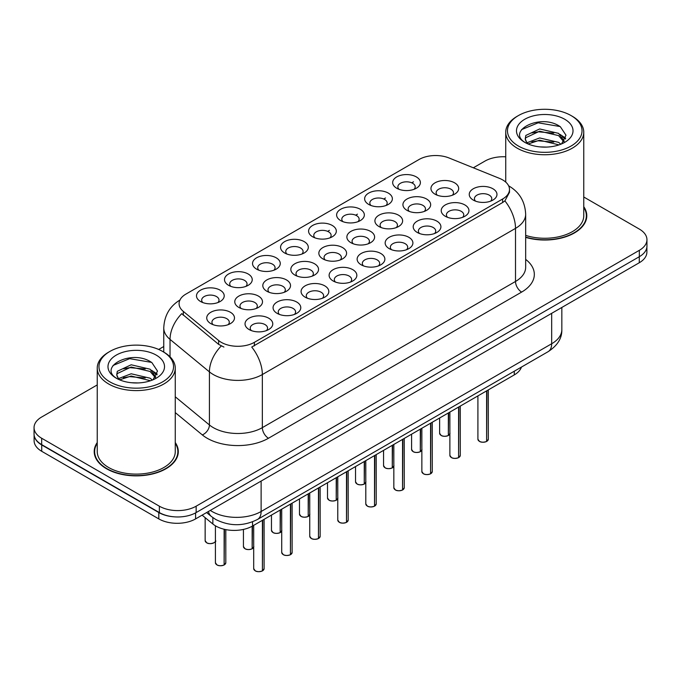 <?xml version="1.0" encoding="UTF-8"?>
<svg xmlns="http://www.w3.org/2000/svg" width="681" height="681" viewBox="0 0 681 681"><rect width="100%" height="100%" fill="white"/><g stroke="black" fill="none" stroke-linecap="round" stroke-linejoin="round"><path stroke-width="1.02" d="M396.725 188.237L396.725 188.237A13.867 8.01 180 0 1 396.725 176.915A13.867 8.01 180 0 1 416.338 176.915A13.867 8.01 180 0 1 416.338 188.237A13.867 8.01 180 0 1 396.725 188.237M414.065 189.301A8.666 5.005 0 0 0 415.197 186.824A8.666 5.005 0 0 0 412.66 183.283A8.666 5.005 0 0 0 403.212 182.202A8.666 5.005 0 0 0 397.866 186.824A8.666 5.005 0 0 0 398.998 189.301M312.647 236.784L312.647 236.784A13.867 8.01 180 0 1 312.647 225.454A13.867 8.01 180 0 1 332.26 225.454A13.867 8.01 180 0 1 332.26 236.784A13.867 8.01 180 0 1 312.647 236.784M329.987 237.848A8.666 5.005 0 0 0 331.119 235.371A8.666 5.005 0 0 0 328.582 231.829A8.666 5.005 0 0 0 319.134 230.74A8.666 5.005 0 0 0 313.788 235.371A8.666 5.005 0 0 0 314.92 237.848M284.624 252.966A13.867 8.01 180 0 1 284.615 252.966A13.867 8.01 180 0 1 284.624 241.636A13.867 8.01 180 0 1 304.237 241.636A13.867 8.01 180 0 1 304.237 252.966A13.867 8.01 180 0 1 284.624 252.966M301.964 254.022A8.666 5.005 0 0 0 303.096 251.544A8.666 5.005 0 0 0 300.559 248.012A8.666 5.005 0 0 0 291.11 246.922A8.666 5.005 0 0 0 285.756 251.544A8.666 5.005 0 0 0 286.897 254.022M256.592 269.14L256.592 269.14A13.867 8.01 180 0 1 256.592 257.818A13.867 8.01 180 0 1 276.214 257.818A13.867 8.01 180 0 1 276.214 269.14A13.867 8.01 180 0 1 256.592 269.14M273.932 270.204A8.666 5.005 0 0 0 275.073 267.727A8.666 5.005 0 0 0 272.528 264.185A8.666 5.005 0 0 0 263.087 263.104A8.666 5.005 0 0 0 257.733 267.727A8.666 5.005 0 0 0 258.865 270.204M340.67 220.601L340.67 220.601A13.867 8.01 180 0 1 340.67 209.28A13.867 8.01 180 0 1 360.292 209.28A13.867 8.01 180 0 1 360.292 220.601A13.867 8.01 180 0 1 340.67 220.601M358.01 221.665A8.666 5.005 0 0 0 359.151 219.188A8.666 5.005 0 0 0 356.606 215.647A8.666 5.005 0 0 0 347.165 214.566A8.666 5.005 0 0 0 341.811 219.188A8.666 5.005 0 0 0 342.943 221.665M368.693 204.419L368.693 204.419A13.867 8.01 180 0 1 368.693 193.098A13.867 8.01 180 0 1 388.315 193.098A13.867 8.01 180 0 1 388.315 204.419A13.867 8.01 180 0 1 368.693 204.419M386.042 205.483A8.666 5.005 0 0 0 387.174 203.006A8.666 5.005 0 0 0 384.637 199.465A8.666 5.005 0 0 0 375.188 198.384A8.666 5.005 0 0 0 369.834 203.006A8.666 5.005 0 0 0 370.975 205.483M228.569 285.322L228.569 285.322A13.867 8.01 180 0 1 228.569 274A13.867 8.01 180 0 1 248.182 274A13.867 8.01 180 0 1 248.182 285.322A13.867 8.01 180 0 1 228.569 285.322M245.909 286.386A8.666 5.005 0 0 0 247.041 283.909A8.666 5.005 0 0 0 244.505 280.368A8.666 5.005 0 0 0 235.056 279.287A8.666 5.005 0 0 0 229.71 283.909A8.666 5.005 0 0 0 230.842 286.386M200.546 301.504L200.546 301.504A13.867 8.01 180 0 1 200.546 290.183A13.867 8.01 180 0 1 220.159 290.183A13.867 8.01 180 0 1 220.159 301.504A13.867 8.01 180 0 1 200.546 301.504M217.886 302.568A8.666 5.005 0 0 0 219.018 300.091A8.666 5.005 0 0 0 216.481 296.55A8.666 5.005 0 0 0 207.033 295.469A8.666 5.005 0 0 0 201.678 300.091A8.666 5.005 0 0 0 202.819 302.568M435.014 194.162L435.014 194.162A13.867 8.01 180 0 1 435.014 182.84A13.867 8.01 180 0 1 454.627 182.84A13.867 8.01 180 0 1 454.627 194.162A13.867 8.01 180 0 1 435.014 194.162M452.354 195.226A8.666 5.005 0 0 0 453.486 192.749A8.666 5.005 0 0 0 450.95 189.207A8.666 5.005 0 0 0 441.501 188.126A8.666 5.005 0 0 0 436.146 192.749A8.666 5.005 0 0 0 437.287 195.226M406.983 210.344L406.983 210.344A13.867 8.01 180 0 1 406.983 199.022A13.867 8.01 180 0 1 426.604 199.022A13.867 8.01 180 0 1 426.604 210.344A13.867 8.01 180 0 1 406.983 210.344M424.323 211.408A8.666 5.005 0 0 0 425.463 208.931A8.666 5.005 0 0 0 422.927 205.39A8.666 5.005 0 0 0 413.478 204.309A8.666 5.005 0 0 0 408.123 208.931A8.666 5.005 0 0 0 409.264 211.408M322.905 258.891L322.905 258.891A13.867 8.01 180 0 1 322.905 247.561A13.867 8.01 180 0 1 342.526 247.561A13.867 8.01 180 0 1 342.526 258.891A13.867 8.01 180 0 1 322.905 258.891M340.245 259.946A8.666 5.005 0 0 0 341.385 257.469A8.666 5.005 0 0 0 338.849 253.936A8.666 5.005 0 0 0 329.4 252.847A8.666 5.005 0 0 0 324.045 257.469A8.666 5.005 0 0 0 325.186 259.946M378.959 226.526L378.959 226.526A13.867 8.01 180 0 1 378.959 215.205A13.867 8.01 180 0 1 398.572 215.205A13.867 8.01 180 0 1 398.572 226.526A13.867 8.01 180 0 1 378.959 226.526M396.299 227.59A8.666 5.005 0 0 0 397.432 225.113A8.666 5.005 0 0 0 394.895 221.572A8.666 5.005 0 0 0 385.446 220.482A8.666 5.005 0 0 0 380.1 225.113A8.666 5.005 0 0 0 381.232 227.59M350.936 242.708L350.936 242.708A13.867 8.01 180 0 1 350.936 231.378A13.867 8.01 180 0 1 370.549 231.378A13.867 8.01 180 0 1 370.549 242.708A13.867 8.01 180 0 1 350.936 242.708M368.276 243.772A8.666 5.005 0 0 0 369.408 241.287A8.666 5.005 0 0 0 366.872 237.754A8.666 5.005 0 0 0 357.423 236.665A8.666 5.005 0 0 0 352.068 241.287A8.666 5.005 0 0 0 353.209 243.772M238.827 307.429L238.827 307.429A13.867 8.01 180 0 1 238.827 296.107A13.867 8.01 180 0 1 258.448 296.107A13.867 8.01 180 0 1 258.448 307.429A13.867 8.01 180 0 1 238.827 307.429M256.167 308.493A8.666 5.005 0 0 0 257.307 306.016A8.666 5.005 0 0 0 254.771 302.475A8.666 5.005 0 0 0 245.322 301.394A8.666 5.005 0 0 0 239.967 306.016A8.666 5.005 0 0 0 241.108 308.493M266.858 291.247L266.858 291.247A13.867 8.01 180 0 1 266.858 279.925A13.867 8.01 180 0 1 286.471 279.925A13.867 8.01 180 0 1 286.471 291.247A13.867 8.01 180 0 1 266.858 291.247M284.198 292.311A8.666 5.005 0 0 0 285.33 289.834A8.666 5.005 0 0 0 282.794 286.292A8.666 5.005 0 0 0 273.345 285.211A8.666 5.005 0 0 0 267.991 289.834A8.666 5.005 0 0 0 269.131 292.311M294.882 275.064L294.882 275.064A13.867 8.01 180 0 1 294.882 263.743A13.867 8.01 180 0 1 314.494 263.743A13.867 8.01 180 0 1 314.494 275.064A13.867 8.01 180 0 1 294.882 275.064M312.221 276.128A8.666 5.005 0 0 0 313.362 273.651A8.666 5.005 0 0 0 310.817 270.11A8.666 5.005 0 0 0 301.368 269.029A8.666 5.005 0 0 0 296.022 273.651A8.666 5.005 0 0 0 297.154 276.128M210.804 323.611L210.804 323.611A13.867 8.01 180 0 1 210.804 312.281A13.867 8.01 180 0 1 230.416 312.281A13.867 8.01 180 0 1 230.416 323.611A13.867 8.01 180 0 1 210.804 323.611M228.144 324.675A8.666 5.005 0 0 0 229.284 322.198A8.666 5.005 0 0 0 226.739 318.657A8.666 5.005 0 0 0 217.29 317.567A8.666 5.005 0 0 0 211.944 322.198A8.666 5.005 0 0 0 213.076 324.675M277.116 313.354L277.116 313.354A13.867 8.01 180 0 1 277.116 302.032A13.867 8.01 180 0 1 296.729 302.032A13.867 8.01 180 0 1 296.729 313.354A13.867 8.01 180 0 1 277.116 313.354M294.456 314.418A8.666 5.005 0 0 0 295.597 311.941A8.666 5.005 0 0 0 293.051 308.399A8.666 5.005 0 0 0 283.611 307.31A8.666 5.005 0 0 0 278.257 311.941A8.666 5.005 0 0 0 279.389 314.418M305.139 297.171L305.139 297.171A13.867 8.01 180 0 1 305.139 285.85A13.867 8.01 180 0 1 324.76 285.85A13.867 8.01 180 0 1 324.76 297.171A13.867 8.01 180 0 1 305.139 297.171M322.479 298.235A8.666 5.005 0 0 0 323.62 295.758A8.666 5.005 0 0 0 321.083 292.217A8.666 5.005 0 0 0 311.634 291.136A8.666 5.005 0 0 0 306.28 295.758A8.666 5.005 0 0 0 307.42 298.235M333.171 280.989L333.171 280.989A13.867 8.01 180 0 1 333.171 269.667A13.867 8.01 180 0 1 352.784 269.667A13.867 8.01 180 0 1 352.784 280.989A13.867 8.01 180 0 1 333.171 280.989M350.511 282.053A8.666 5.005 0 0 0 351.643 279.576A8.666 5.005 0 0 0 349.106 276.035A8.666 5.005 0 0 0 339.657 274.954A8.666 5.005 0 0 0 334.311 279.576A8.666 5.005 0 0 0 335.444 282.053M361.194 264.815L361.194 264.815A13.867 8.01 180 0 1 361.194 253.485A13.867 8.01 180 0 1 380.807 253.485A13.867 8.01 180 0 1 380.807 264.815A13.867 8.01 180 0 1 361.194 264.815M378.534 265.871A8.666 5.005 0 0 0 379.675 263.394A8.666 5.005 0 0 0 377.129 259.861A8.666 5.005 0 0 0 367.689 258.771A8.666 5.005 0 0 0 362.335 263.394A8.666 5.005 0 0 0 363.467 265.871M389.217 248.633L389.217 248.633A13.867 8.01 180 0 1 389.217 237.303A13.867 8.01 180 0 1 408.838 237.303A13.867 8.01 180 0 1 408.838 248.633A13.867 8.01 180 0 1 389.217 248.633M406.557 249.689A8.666 5.005 0 0 0 407.698 247.212A8.666 5.005 0 0 0 405.161 243.679A8.666 5.005 0 0 0 395.712 242.589A8.666 5.005 0 0 0 390.358 247.212A8.666 5.005 0 0 0 391.498 249.689M417.249 232.451L417.249 232.451A13.867 8.01 180 0 1 417.249 221.129A13.867 8.01 180 0 1 436.862 221.129A13.867 8.01 180 0 1 436.862 232.451A13.867 8.01 180 0 1 417.249 232.451M434.589 233.515A8.666 5.005 0 0 0 435.721 231.038A8.666 5.005 0 0 0 433.184 227.497A8.666 5.005 0 0 0 423.735 226.407A8.666 5.005 0 0 0 418.389 231.038A8.666 5.005 0 0 0 419.522 233.515M445.272 216.269L445.272 216.269A13.867 8.01 180 0 1 445.272 204.947A13.867 8.01 180 0 1 464.885 204.947A13.867 8.01 180 0 1 464.885 216.269A13.867 8.01 180 0 1 445.272 216.269M462.612 217.333A8.666 5.005 0 0 0 463.752 214.856A8.666 5.005 0 0 0 461.207 211.314A8.666 5.005 0 0 0 451.767 210.233A8.666 5.005 0 0 0 446.413 214.856A8.666 5.005 0 0 0 447.545 217.333M473.295 200.086L473.295 200.086A13.867 8.01 180 0 1 473.295 188.765A13.867 8.01 180 0 1 492.916 188.765A13.867 8.01 180 0 1 492.916 200.086A13.867 8.01 180 0 1 473.295 200.086M490.635 201.15A8.666 5.005 0 0 0 491.776 198.673A8.666 5.005 0 0 0 489.239 195.132A8.666 5.005 0 0 0 479.79 194.051A8.666 5.005 0 0 0 474.436 198.673A8.666 5.005 0 0 0 475.576 201.15M249.093 329.536L249.093 329.536A13.867 8.01 180 0 1 249.093 318.206A13.867 8.01 180 0 1 268.706 318.206A13.867 8.01 180 0 1 268.706 329.536A13.867 8.01 180 0 1 249.093 329.536M266.433 330.591A8.666 5.005 0 0 0 267.565 328.114A8.666 5.005 0 0 0 265.028 324.582A8.666 5.005 0 0 0 255.579 323.492A8.666 5.005 0 0 0 250.233 328.114A8.666 5.005 0 0 0 251.366 330.591M499.513 178.379A23.409 13.509 180 0 1 502.638 179.895A23.409 13.509 180 0 1 509.49 189.454A23.409 13.509 180 0 1 502.638 199.005L254.379 342.339A23.409 13.509 180 0 1 218.652 340.534L183.308 311.396A23.409 13.509 180 0 1 179.077 303.641A23.409 13.509 180 0 1 185.93 294.09L419.062 159.49A23.409 13.509 180 0 1 449.034 157.975L499.513 178.379M521.433 367.076A26.006 15.016 180 0 1 514.274 374.908L252.549 526.013A26.006 15.016 180 0 1 212.855 524.004L202.104 515.142M97.238 442.539A42.043 24.278 0 0 0 94.208 451.588A42.043 24.278 0 0 0 106.525 468.758A42.043 24.278 0 0 0 152.34 474.019A42.043 24.278 0 0 0 178.294 451.588A42.043 24.278 0 0 0 175.264 442.539M94.642 453.776A42.043 24.278 0 0 0 94.497 454.423M509.49 189.454L509.49 192.314L504.902 200.886L502.638 202.529L251.74 347.055A30.339 17.519 60 0 1 262.347 374.541A34.68 20.021 180 0 1 213.306 374.541A34.68 20.021 180 0 1 209.416 371.869L170.037 339.402A34.68 20.021 180 0 1 163.763 327.919L163.763 352.103M97.238 384.927L41.669 417.01A26.006 15.016 0 0 0 34.05 427.634L34.05 434.001A26.006 15.016 0 0 0 41.669 444.616L159.363 512.572A26.006 15.016 0 0 0 196.145 512.572L639.331 256.694A26.006 15.016 0 0 0 646.95 246.079L646.95 239.703A26.006 15.016 0 0 0 639.331 229.088L583.762 197.005M223.904 347.055L218.652 344.39L181.733 313.652A30.339 20.294 129.5 0 0 170.037 339.402L170.037 356.81M525.664 237.38A42.043 24.278 0 0 0 586.792 215.749A42.043 24.278 0 0 0 583.762 206.692M34.05 427.634A26.006 15.016 0 0 0 41.669 438.249L159.363 506.196A26.006 15.016 0 0 0 196.145 506.196L639.331 250.327A26.006 15.016 0 0 0 646.95 239.703M505.736 156.809A26.006 15.016 0 0 0 484.855 161.142L473.329 167.798M163.763 346.518L158.673 349.464M178.013 454.423A42.043 24.278 0 0 0 177.86 453.776M586.503 218.575A42.043 24.278 0 0 0 586.358 217.937M34.11 435.031L34.11 440.692A26.006 15.016 0 0 0 41.728 451.307L158.809 518.905A26.006 15.016 0 0 0 195.592 518.905L639.272 262.747A26.006 15.016 0 0 0 646.89 252.132L646.89 247.109M34.237 435.823A26.006 15.016 0 0 0 41.728 444.94L158.809 512.538A26.006 15.016 0 0 0 174.6 516.853M262.415 570.848L262.381 570.933C259.291 571.921 256.916 571.895 255.256 570.84L253.698 568.635A5.201 3.005 0 0 0 255.222 570.763A5.201 3.005 0 0 0 262.415 570.848L262.415 520.318M262.381 570.933L262.296 570.916A5.031 2.903 180 0 1 255.341 570.831M262.415 570.635L262.73 520.131M224.126 564.924L224.092 565.009C221.002 566.005 218.627 565.971 216.967 564.915L215.409 562.71A5.201 3.005 0 0 0 216.933 564.838A5.201 3.005 0 0 0 224.126 564.924L224.126 529.248M224.092 565.009L224.006 564.992A5.031 2.903 180 0 1 217.06 564.907M224.126 564.711L224.449 529.324M518.386 146.023A37.276 21.52 0 0 0 571.104 146.023A37.276 21.52 0 0 0 571.104 115.591L572.329 116.298A39.013 22.524 0 0 1 583.762 132.225A39.013 22.524 0 0 1 559.68 153.029A39.013 22.524 0 0 1 517.16 148.152A39.013 22.524 0 0 1 505.736 132.225A39.013 22.524 0 0 1 517.16 116.298L518.386 115.591A37.276 21.52 0 0 0 518.386 146.023M525.664 235.388A39.013 22.524 0 0 0 583.762 215.749L583.762 132.225M525.664 237.099A41.609 24.022 0 0 0 586.358 215.749A41.609 24.022 0 0 0 583.762 207.39M540.016 146.9L546.622 147.096M527.051 142.746L539.675 137.937L558.607 142.363L560.897 144.202M528.218 143.963L539.675 140.184L559.016 144.891M527.256 143.623L525.23 138.881A19.596 11.313 0 0 0 528.388 144.117M525.23 138.881L525.817 135.451L539.675 128.947L558.607 133.374L564.234 141.146M525.272 139.154L525.817 137.698L539.675 131.195L558.607 135.621L563.791 141.733M561.57 143.921L565.996 135.23L560.395 126.794C540.561 112.535 505.319 131.322 525.664 142.84L525.766 142.899M564.736 119.269A28.27 16.318 0 0 0 524.762 119.269A28.27 16.318 0 0 0 524.762 142.346A28.27 16.318 0 0 0 564.736 142.346A28.27 16.318 0 0 0 564.736 119.269M572.329 116.298L571.104 115.591A37.276 21.52 0 0 0 518.386 115.591M521.535 129.628L538.135 122.81L560.012 126.53M531.904 132.931L538.135 131.799L553.755 133.144M562.302 136.787L565.383 139.06M531.904 141.92L538.135 140.788L553.755 142.133M559.952 134.37L565.681 138.2M109.896 381.871A37.276 21.52 0 0 0 162.614 381.871A37.276 21.52 0 0 0 162.614 351.43L163.84 352.145A39.013 22.524 0 0 1 175.264 368.063A39.013 22.524 0 0 1 151.182 388.877A39.013 22.524 0 0 1 108.671 383.99A39.013 22.524 0 0 1 97.238 368.063A39.013 22.524 0 0 1 108.671 352.145L109.896 351.43A37.276 21.52 0 0 0 109.896 381.871M97.238 368.063L97.238 451.588A39.013 22.524 0 0 0 108.671 467.515A39.013 22.524 0 0 0 151.182 472.401A39.013 22.524 0 0 0 175.264 451.588L175.264 368.063M97.238 443.229A41.609 24.022 0 0 0 94.642 451.588A41.609 24.022 0 0 0 106.832 468.579A41.609 24.022 0 0 0 152.178 473.789A41.609 24.022 0 0 0 177.86 451.588A41.609 24.022 0 0 0 175.264 443.229M131.518 382.739L138.124 382.935M118.554 378.593L131.178 373.775L150.109 378.202L152.399 380.049M119.72 379.802L131.178 376.023L150.527 380.739M118.758 379.47L116.732 374.72A19.596 11.313 0 0 0 119.89 379.964M116.732 374.72L117.319 371.29L131.178 364.786L150.109 369.213L155.736 376.993M116.774 375.001L117.319 373.537L131.178 367.033L150.109 371.46L155.294 377.58M153.072 379.768L157.498 371.077L151.897 362.632C132.063 348.374 96.821 367.161 117.175 378.679L117.268 378.747M156.238 355.116A28.27 16.318 0 0 0 116.264 355.116A28.27 16.318 0 0 0 116.264 378.193A28.27 16.318 0 0 0 156.238 378.193A28.27 16.318 0 0 0 156.238 355.116M163.84 352.145L162.614 351.43A37.276 21.52 0 0 0 109.896 351.43M113.037 365.467L129.637 358.657L151.514 362.377M123.406 368.779L129.637 367.646L145.257 368.983M153.804 372.635L156.885 374.899M123.406 377.768L129.637 376.636L145.257 377.972M151.454 370.209L157.183 374.039M290.438 554.674L290.404 554.751C287.314 555.747 284.939 555.713 283.279 554.657L281.721 552.453A5.201 3.005 0 0 0 283.245 554.581A5.201 3.005 0 0 0 290.438 554.674L290.438 504.136M290.404 554.751L290.319 554.734A5.031 2.903 180 0 1 283.373 554.649M290.438 554.453L290.761 503.949M318.461 538.492L318.427 538.569C315.337 539.565 312.971 539.531 311.311 538.475L309.753 536.279A5.201 3.005 0 0 0 311.277 538.399A5.201 3.005 0 0 0 318.461 538.492L318.461 487.954M318.427 538.569L318.35 538.56A5.031 2.903 180 0 1 311.396 538.467M318.461 538.279L318.785 487.766M346.493 522.31L346.45 522.387C343.369 523.383 340.994 523.357 339.334 522.301L337.776 520.097A5.201 3.005 0 0 0 339.3 522.216A5.201 3.005 0 0 0 346.493 522.31L346.493 471.771M346.45 522.387L346.374 522.378A5.031 2.903 180 0 1 339.419 522.293M346.493 522.097L346.808 471.592M374.516 506.128L374.482 506.204C371.392 507.2 369.017 507.175 367.357 506.119L365.799 503.914A5.201 3.005 0 0 0 367.323 506.034A5.201 3.005 0 0 0 374.516 506.128L374.516 455.598M374.482 506.204L374.397 506.196A5.031 2.903 180 0 1 367.451 506.111M374.516 505.915L374.839 455.41M252.149 548.75L252.115 548.826C249.025 549.822 246.65 549.788 244.998 548.733L243.432 546.528A5.201 3.005 0 0 0 244.956 548.656A5.201 3.005 0 0 0 252.149 548.75L252.149 526.234M252.115 548.826L252.038 548.818A5.031 2.903 180 0 1 245.083 548.724M252.149 548.528L252.472 526.055M280.18 532.568L280.138 532.644C277.056 533.64 274.681 533.606 273.021 532.551L271.464 530.354A5.201 3.005 0 0 0 272.987 532.474A5.201 3.005 0 0 0 280.18 532.568L280.18 510.06M280.138 532.644L280.061 532.636A5.031 2.903 180 0 1 273.107 532.542M280.18 532.355L280.495 509.873M308.204 516.385L308.17 516.462C305.079 517.458 302.704 517.432 301.045 516.377L299.487 514.172A5.201 3.005 0 0 0 301.011 516.292A5.201 3.005 0 0 0 308.204 516.385L308.204 493.878M308.17 516.462L308.084 516.453A5.031 2.903 180 0 1 301.13 516.368M308.204 516.172L308.527 493.691M336.227 500.203L336.193 500.28C333.103 501.276 330.728 501.25 329.076 500.195L327.51 497.99A5.201 3.005 0 0 0 329.034 500.109A5.201 3.005 0 0 0 336.227 500.203L336.227 477.696M336.193 500.28L336.116 500.271A5.031 2.903 180 0 1 329.161 500.186M336.227 499.99L336.55 477.517M402.539 489.945L402.505 490.031C399.415 491.018 397.049 490.992 395.389 489.937L393.831 487.732A5.201 3.005 0 0 0 395.355 489.86A5.201 3.005 0 0 0 402.539 489.945L402.539 439.415M402.505 490.031L402.428 490.014A5.031 2.903 180 0 1 395.474 489.928M402.539 489.733L402.863 439.228M430.571 473.763L430.528 473.848C427.447 474.844 425.072 474.81 423.412 473.755L421.854 471.55A5.201 3.005 0 0 0 423.378 473.678A5.201 3.005 0 0 0 430.571 473.763L430.571 423.233M430.528 473.848L430.452 473.831A5.031 2.903 180 0 1 423.497 473.746M430.571 473.55L430.886 423.046M458.594 457.589L458.56 457.666C455.47 458.662 453.095 458.628 451.435 457.572L449.877 455.376A5.201 3.005 0 0 0 451.401 457.496A5.201 3.005 0 0 0 458.594 457.589L458.594 407.051M458.56 457.666L458.475 457.658A5.031 2.903 180 0 1 451.529 457.564M458.594 457.377L458.917 406.863M486.617 441.407L486.583 441.484C483.493 442.48 481.118 442.446 479.467 441.399L477.909 439.194A5.201 3.005 0 0 0 479.424 441.314A5.201 3.005 0 0 0 486.617 441.407L486.617 390.868M486.583 441.484L486.506 441.475A5.031 2.903 180 0 1 479.552 441.39M486.617 441.194L486.941 390.69M364.258 484.021L364.216 484.106C361.134 485.093 358.759 485.068 357.099 484.012L355.542 481.807A5.201 3.005 0 0 0 357.065 483.936A5.201 3.005 0 0 0 364.258 484.021L364.258 461.522M364.216 484.106L364.139 484.089A5.031 2.903 180 0 1 357.185 484.004M364.258 483.808L364.573 461.335M392.282 467.847L392.247 467.924C389.157 468.92 386.782 468.886 385.123 467.83L383.565 465.625A5.201 3.005 0 0 0 385.088 467.753A5.201 3.005 0 0 0 392.282 467.847L392.282 445.34M392.247 467.924L392.162 467.907A5.031 2.903 180 0 1 385.208 467.821M392.282 467.626L392.605 445.153M420.305 451.665L420.271 451.741C417.181 452.737 414.806 452.703 413.154 451.648L411.588 449.451A5.201 3.005 0 0 0 413.112 451.571A5.201 3.005 0 0 0 420.305 451.665L420.305 429.158M420.271 451.741L420.186 451.733A5.031 2.903 180 0 1 413.239 451.639M420.305 451.452L420.628 428.97M448.336 435.482L448.294 435.559C445.212 436.555 442.837 436.53 441.177 435.474L439.62 433.269A5.201 3.005 0 0 0 441.143 435.389A5.201 3.005 0 0 0 448.336 435.482L448.336 412.975M448.294 435.559L448.217 435.551A5.031 2.903 180 0 1 441.262 435.465M448.336 435.27L448.651 412.788M254.379 342.339L254.379 345.863M218.652 340.534L218.652 344.39M183.308 311.396L183.308 315.252M502.638 199.005L502.638 202.529M514.274 371.213L514.274 374.908M212.855 517.62L212.855 524.004M252.549 521.825L252.549 526.013M525.664 259.376A43.346 25.027 180 0 1 521.637 292.081L268.476 438.249A8.666 5.005 60 0 1 262.347 427.634L515.508 281.466A34.68 20.021 0 0 0 525.664 267.31L525.664 214.226A34.68 20.021 180 0 1 515.508 228.382A30.339 17.519 -120 0 0 504.902 200.886M268.476 438.249A43.346 25.027 180 0 1 207.177 438.249A43.346 25.027 180 0 1 202.317 434.904L175.264 412.601M221.24 345.999A30.339 20.294 129.5 0 0 209.416 371.869L209.416 424.961A34.68 20.021 0 0 0 213.306 427.634A34.68 20.021 0 0 0 262.347 427.634L262.347 374.541L515.508 228.382L515.508 281.466A8.666 5.005 60 0 0 521.637 292.081M327.663 231.37L329.442 230.34M355.695 215.187L357.465 214.157M383.718 199.005L385.497 197.984M411.741 182.823L413.52 181.801M196.145 506.196L196.145 512.572M159.363 506.196L159.363 512.572M639.331 250.327L639.331 256.694M41.669 438.249L41.669 444.616M175.264 396.793L209.416 424.961A8.666 5.797 -50.5 0 1 202.317 434.904M210.31 510.409A34.68 20.021 0 0 0 212.08 511.508A34.68 20.021 0 0 0 261.121 511.508L551.678 343.752A34.68 20.021 0 0 0 561.834 329.604C562.089 338.202 557.501 345.565 548.086 351.694L257.529 519.441A17.34 10.011 60 0 0 261.121 511.508L261.121 481.075M551.678 313.32L551.678 343.752A17.34 10.011 60 0 1 548.086 351.694M208.463 511.474A17.34 11.594 129.5 0 0 211.365 516.47L206.607 512.546M639.272 262.747L639.272 256.728M195.592 518.905L195.592 512.878M158.809 518.905L158.809 512.538M41.728 451.307L41.728 444.94M262.73 570.669A5.201 3.005 0 0 0 264.1 568.635L264.1 519.339M224.449 564.745A5.201 3.005 0 0 0 225.811 562.71L225.811 529.614M215.554 540.603C217.282 541.923 210.089 545.123 206.709 542.808L205.151 540.603A5.201 3.005 0 0 0 206.675 542.731A5.201 3.005 0 0 0 211.765 543.498A5.201 3.005 0 0 0 215.409 541.301M213.962 542.766A5.031 2.903 180 0 1 206.794 542.8M290.761 554.487A5.201 3.005 0 0 0 292.123 552.453L292.123 503.165M318.785 538.305A5.201 3.005 0 0 0 320.155 536.279L320.155 486.983M346.808 522.123A5.201 3.005 0 0 0 348.178 520.097L348.178 470.801M374.839 505.94A5.201 3.005 0 0 0 376.201 503.914L376.201 454.619M252.472 548.563A5.201 3.005 0 0 0 253.698 547.226M280.495 532.38A5.201 3.005 0 0 0 281.721 531.044M308.527 516.198A5.201 3.005 0 0 0 309.753 514.87M336.55 500.016A5.201 3.005 0 0 0 337.776 498.688M402.863 489.767A5.201 3.005 0 0 0 404.233 487.732L404.233 438.436M430.886 473.584A5.201 3.005 0 0 0 432.256 471.55L432.256 422.254M458.917 457.402A5.201 3.005 0 0 0 460.279 455.376L460.279 406.08M486.941 441.22A5.201 3.005 0 0 0 488.311 439.194L488.311 389.898M364.573 483.842A5.201 3.005 0 0 0 365.799 482.506M392.605 467.66A5.201 3.005 0 0 0 393.831 466.323M420.628 451.477A5.201 3.005 0 0 0 421.854 450.141M448.651 435.295A5.201 3.005 0 0 0 449.877 433.959M525.664 214.226C525.077 201.755 519.594 192.408 509.226 186.177L508.647 185.853M180.21 299.87C169.833 306.101 164.351 315.448 163.763 327.919M257.529 519.441C243.577 526.456 229.625 526.456 215.673 519.441L211.365 516.47M561.834 329.604L561.834 307.454M253.698 568.635L253.698 525.349M264.1 568.635L262.696 570.746M215.409 562.71L215.409 525.8M225.811 562.71L224.415 564.821M205.151 540.603L205.151 517.654M586.358 219.222L586.358 215.749M505.736 182.108L505.736 132.225M177.86 455.07L177.86 451.588M94.642 455.07L94.642 451.588M281.721 552.453L281.721 509.167M292.123 552.453L290.727 554.564M309.753 536.279L309.753 492.984M320.155 536.279L318.751 538.382M337.776 520.097L337.776 476.802M348.178 520.097L346.774 522.199M365.799 503.914L365.799 460.628M376.201 503.914L374.805 506.026M243.432 546.528L243.432 529.418M253.843 546.528L252.438 548.639M271.464 530.354L271.464 515.091M281.866 530.354L280.461 532.457M299.487 514.172L299.487 498.909M309.889 514.172L308.484 516.275M327.51 497.99L327.51 482.727M337.912 497.99L336.516 500.101M393.831 487.732L393.831 444.446M404.233 487.732L402.829 489.843M421.854 471.55L421.854 428.264M432.256 471.55L430.852 473.661M449.877 455.376L449.877 412.082M460.279 455.376L458.883 457.479M477.909 439.194L477.909 395.899M488.311 439.194L486.906 441.297M355.542 481.807L355.542 466.553M365.944 481.807L364.539 483.919M383.565 465.625L383.565 450.371M393.967 465.625L392.562 467.736M411.588 449.451L411.588 434.189M421.99 449.451L420.594 451.554M439.62 433.269L439.62 418.006M450.022 433.269L448.617 435.372"/></g></svg>
